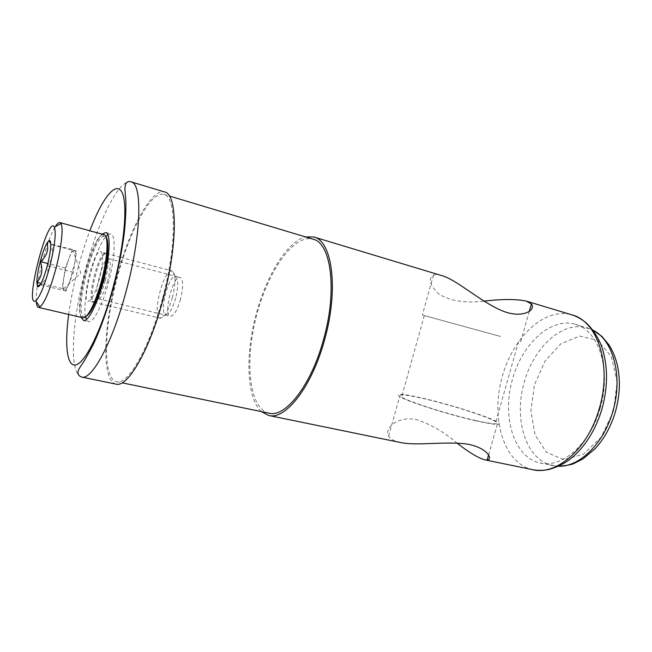<?xml version="1.0" encoding="UTF-8"?>
<svg xmlns="http://www.w3.org/2000/svg" width="652" height="652" viewBox="0 0 652 652"><rect width="100%" height="100%" fill="white"/><g stroke="black" fill="none" stroke-linecap="round" stroke-linejoin="round"><path stroke-width="0.49" stroke-dasharray="3.26 2.44" d="M261.24 411.567C246.937 398.225 245.258 356.913 255.356 317.149C265.38 277.369 286.497 241.835 305.429 236.896M400.548 442.537C394.338 441.241 390.369 439.106 388.633 436.123C384.077 428.258 397.467 415.609 416.669 419.676C430.752 424.346 444.208 432.162 457.044 443.124M441.6 275.551C438.152 274.525 435.454 274.37 433.515 275.079C427.851 278.869 429.644 285.177 438.886 293.995C450.043 301.028 465.104 303.4 484.069 301.11M475.479 420.516C448.935 414.623 408.144 401.583 401.583 397.06C394.639 392.773 412.145 395.356 436.946 401.893C461.649 408.356 489.383 417.614 495.862 421.738C500.214 424.827 493.417 424.419 475.479 420.516M499.302 336.13L424.297 315.584L499.302 336.13M81.076 317.32C75.819 303.449 90.905 243.832 102.119 234.133M115.975 384.118C101.891 380.76 102.983 331.126 115.583 281.794C127.955 232.405 150.596 188.224 164.581 191.957M162.438 298.763C149.357 348.633 127.719 385.479 116.463 381.673C102.763 378.404 103.798 330.067 116.089 281.925C128.167 233.726 150.245 190.71 163.848 194.353C176.472 196.187 176.961 245.486 162.438 298.763M269.048 413.181C249.203 408.739 244.541 362.382 256.106 317.345C267.344 272.226 293.498 233.66 313.066 239.186M600.199 408.095C590.256 444.175 561.747 468.535 540.052 463.001C514.322 457.451 502.268 418.454 511.722 382.007C520.736 345.454 549.88 316.872 575.154 324.223C598.463 329.863 611.796 369.733 600.199 408.095M107.841 234.72L110.71 233.864C115.958 234.557 115.143 257.776 108.542 282.3C102.551 305.332 93.163 323.302 88.509 321.64L86.39 319.529M85.551 316.831C81.663 301.142 94.939 248.64 105.82 236.684M104.279 280.181C99.764 295.641 95.852 302.813 92.543 301.697C87.107 297.866 98.183 254.117 104.776 253.326C108.403 254.239 108.24 263.188 104.279 280.181M107.702 280.825C104.361 292.455 101.272 298.461 98.436 298.844L97.939 298.575C93.317 295.495 102.519 259.154 108.045 258.64L108.607 258.64C111.044 260.645 110.742 268.045 107.702 280.825M180.539 299.219C177.197 310.425 173.782 316.122 170.278 316.31C162.845 315.323 173.098 274.769 180.115 277.434C183.285 279.594 183.424 286.856 180.539 299.219M476.661 421.013C449 414.884 406.465 401.282 399.643 396.571C395.079 393.132 402.757 393.669 422.675 398.176C449.807 404.379 490.304 417.239 497.859 422.276C502.39 425.495 495.324 425.071 476.661 421.013M500.54 336.465L422.357 315.046L500.54 336.465M72.388 249.504L68.835 258.787C70.44 254.647 71.883 251.982 73.179 250.784L74.442 250.368L72.388 249.504L51.003 244.092C52.836 244.736 52.763 244.867 50.758 244.484C53.839 252.528 52.69 259.594 47.311 265.706C49.153 273.139 46.789 279.496 40.228 284.769C42.005 284.883 42.347 284.639 41.247 284.027L36.822 282.292M36.308 301.672C34.915 285.959 46.594 239.765 55.298 226.611M82.877 317.744L81.826 317.125C72.983 310.205 91.614 236.537 102.682 234.663L103.904 234.622M85.738 316.676L83.391 316.212C74.736 309.545 92.845 237.956 103.627 236.211L105.917 236.92M99.349 278.966C95.184 293.506 91.402 300.955 88.028 301.33C81.093 300.303 94.051 249.105 100.628 251.509C103.578 253.824 103.155 262.976 99.349 278.966M105.282 280.433C101.231 294.533 97.515 301.811 94.132 302.283L94.075 302.267C87.123 301.248 99.797 251.142 106.398 253.555L106.455 253.571C109.365 255.983 108.974 264.932 105.282 280.433M172.421 297.385C168.379 311.004 164.288 317.94 160.164 318.192L159.821 318.078C151.843 315.576 163.546 269.317 171.753 270.914L172.112 270.971C175.836 273.547 175.942 282.349 172.421 297.385M175.722 297.972C172.332 309.292 168.941 314.826 165.559 314.566C159.006 312.65 168.452 275.291 175.127 276.725C178.412 278.404 178.615 285.486 175.722 297.972M74.442 250.368C75.738 251.183 75.917 254.965 74.972 261.713L76.537 251.248L74.442 250.368M74.972 261.713L69.715 281.729L73.391 272.283L74.972 261.713M69.715 281.729C67.327 287.687 65.453 290.36 64.108 289.749L66.088 291.053L69.715 281.729M64.108 289.749L63.529 288.909C62.894 286.978 62.967 283.4 63.749 278.168L62.168 288.477L64.108 289.749M63.749 278.168L65.844 268.241L68.835 258.787L65.322 267.964L63.749 278.168M76.537 251.248L50.758 244.484M65.322 267.964L47.865 263.53M62.168 288.477L41.068 283.327M66.088 291.053L40.228 284.769M73.391 272.283L47.311 265.706M532.798 469.701C504.11 463.58 490.972 419.978 501.494 379.423C511.527 338.738 543.817 306.627 571.967 314.883M68.68 314.435C72.755 285.796 79.813 257.907 89.846 230.775M81.581 377.06C69.079 373.995 71.581 323.93 84.352 273.889C96.912 223.799 118.517 178.566 130.979 181.818M558.422 466.253L552.399 465.601C526.4 459.994 514.053 421.176 523.45 384.973C532.399 348.657 561.714 320.385 587.256 327.817L592.864 330.099M613.54 410.996L601.234 437.117L583.181 454.42L563.572 459.57L546.498 452.301L535.023 434.851L530.867 410.923L534.444 384.867L545.056 361.078L561.03 343.661L579.734 336.049L597.754 340.36L611.315 356.579L617.134 381.925L613.54 410.996M424.297 315.584L401.583 397.06M518.568 341.599L495.862 421.738M116.463 381.673L122.087 382.83M163.848 194.353L169.349 195.999M540.052 463.001L558.299 466.31M575.154 324.223L592.79 329.993M83.546 320.491L88.509 321.64M105.803 232.519L110.71 233.864M108.045 258.64L104.776 253.326M97.939 298.575L92.543 301.697M98.436 298.844L170.278 316.31M108.607 258.64L180.115 277.434M488.609 454.925L497.859 422.276M388.625 436.123L399.643 396.571M433.498 275.071L422.357 315.046M529.318 311.273L520.565 342.145M41.247 284.036L40.4 284.508M51.011 244.092L50.734 243.661M103.627 236.211L102.682 234.663M83.391 316.212L81.826 317.125M106.398 253.555L100.628 251.509M94.075 302.267L88.028 301.33M94.132 302.283L107.735 305.56M108.224 305.674L160.164 318.192M106.455 253.571L119.984 257.157M120.465 257.279L172.112 270.971M175.127 276.725L171.753 270.914M165.559 314.566L159.821 318.078M63.529 288.909L80.881 273.017L73.179 250.784"/><path stroke-width="0.98" d="M305.429 236.896L313.816 236.986C332.227 240.743 338.91 289.243 324.655 339.545C312.047 386.685 285.519 420.304 268.665 415.471L261.24 411.567M457.044 443.124C469.09 452.472 478.364 458.046 484.876 459.847L487.158 460.059C493.271 459.627 487.859 447.655 466.946 444.069C445.683 441.078 417.019 446.058 400.548 442.537L268.665 415.471M484.069 301.11C502.048 299.023 516.066 299.007 526.123 301.053L531.38 303.971C535.846 308.795 525.797 317.826 507.272 312.626C484.428 305.535 457.533 279.7 441.6 275.551L313.816 236.986M102.119 234.133L105.803 232.519C110.954 233.18 110.041 256.423 103.424 281.012C97.425 304.093 88.11 322.137 83.546 320.491L81.076 317.32M130.979 181.818L164.581 191.957C177.515 193.84 178.045 244.378 163.13 299.089C149.699 350.279 127.499 388.022 115.975 384.118L81.581 377.06C77.441 375.43 76.83 372.316 79.764 367.712L82.03 364.215C84.63 360.548 88.427 353.873 93.415 344.207C100.783 328.274 107.596 308.95 113.847 286.236C118.493 268.298 121.948 250.767 124.222 233.644C125.567 220.849 126.105 209.928 125.828 200.865L124.939 189.439C124.956 183.253 126.969 180.718 130.979 181.818C142.543 183.236 141.525 234.19 126.472 289.904C112.861 342.015 91.785 380.727 81.581 377.06M169.349 195.999L313.066 239.186C331.045 242.846 337.532 290.156 323.645 339.154C311.371 385.087 285.503 417.908 269.048 413.181L122.087 382.83M86.39 319.529L85.551 316.831M105.82 236.684L107.841 234.72M41.068 283.327L36.822 282.292C42.054 276.391 43.203 269.496 40.253 261.607C46.585 256.521 48.876 250.278 47.115 242.87L48.867 240.743C50.057 240.009 50.685 241.264 50.758 244.484C50.734 249.7 49.585 256.774 47.311 265.706C44.931 274.565 42.576 280.922 40.228 284.769C38.924 286.766 37.971 287.239 37.368 286.179L36.822 282.292C36.936 276.994 38.085 270.099 40.253 261.607C42.51 253.155 44.792 246.904 47.115 242.87M49.642 267.059C44.491 285.82 39.853 297.076 35.738 300.817C23.7 309.024 47.702 214.149 54.385 227.092C56.316 233.049 54.735 246.374 49.642 267.059M55.298 226.611C57.156 223.652 58.696 222.308 59.902 222.585L61.003 223.595C63.578 227.638 61.353 248.013 55.827 268.885C49.951 290.205 44.638 302.927 39.886 307.035L38.452 307.402C37.254 307.076 36.536 305.16 36.308 301.672M59.902 222.585L103.904 234.622C108.754 235.242 107.857 257.214 101.614 280.425C95.95 302.218 87.172 319.293 82.877 317.744L38.452 307.402M105.917 236.92C109.446 240.409 108.069 260.303 102.625 280.613C96.757 301.428 91.125 313.441 85.738 316.676M47.865 263.53L40.253 261.607M599.351 408.348C588.243 448.641 556.653 475.716 532.798 469.701C537.998 470.63 543.222 470.589 548.471 469.562C558.511 466.897 567.191 462.186 574.502 455.446C587.004 443.735 596.189 428.177 602.04 408.771C607.729 387.777 607.998 368.298 602.864 350.32C599.97 340.311 594.591 331.33 586.727 323.368C582.138 319.407 577.216 316.579 571.967 314.883C597.566 321.143 612.301 365.47 599.351 408.348M89.846 230.775C101.622 199.553 115.2 181.174 121.549 191.541C127.963 201.598 124.874 242.903 113.415 286.041C102.445 327.581 86.447 360.8 76.83 364.582C67.132 368.592 64.369 346.293 68.68 314.435M592.864 330.099C613.19 339.79 623.279 376.669 612.864 411.273C603.866 443.621 579.335 467.166 558.422 466.253M484.868 459.864L532.798 469.701M526.123 301.053L571.967 314.883M558.299 466.31C566.661 465.536 571.828 464.623 573.801 463.58L582.79 459.041L595.129 448.698C604.29 438.706 611.063 426.375 615.439 411.689C619.848 395.715 620.533 380.442 617.501 365.878C615.667 357.883 612.766 350.809 608.805 344.655L601.983 336.473L592.79 329.993M487.158 460.059L488.609 454.925M531.388 303.971L529.318 311.273M40.4 284.508L37.368 286.179M50.734 243.661L48.867 240.743M35.738 300.817L39.886 307.035M54.385 227.092L61.003 223.595M107.735 305.56L108.224 305.674M119.984 257.157L120.465 257.279"/></g></svg>
